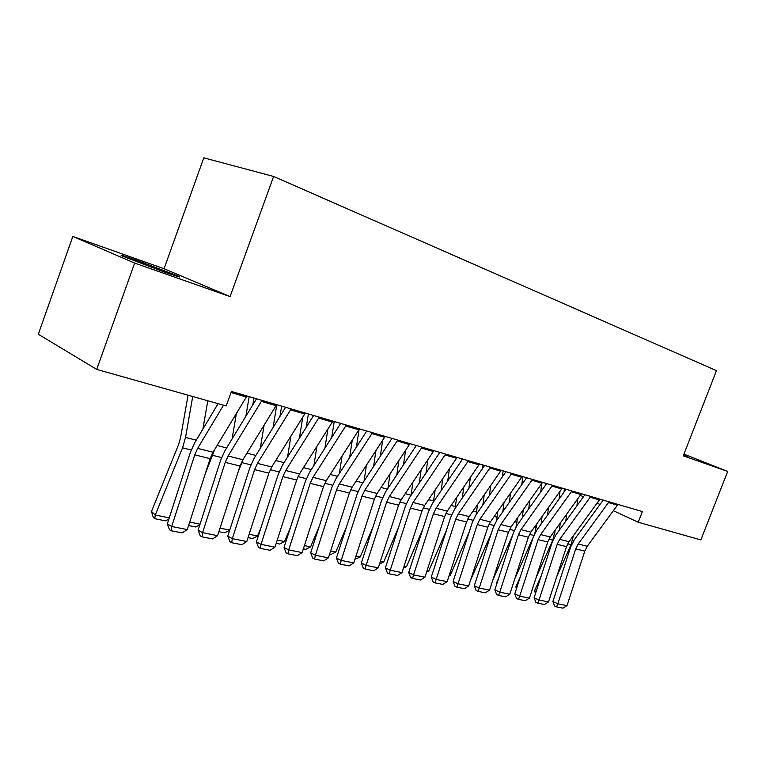 <?xml version="1.0" encoding="UTF-8"?>
<svg xmlns="http://www.w3.org/2000/svg" width="766" height="766" viewBox="0 0 766 766"><rect width="100%" height="100%" fill="white"/><g stroke="black" fill="none" stroke-linecap="round" stroke-linejoin="round"><path stroke-width="1.15" d="M164.259 272.007C177.836 276.746 182.452 278.087 178.114 276.038L137.277 260.517C123.106 255.547 118.27 254.13 122.771 256.275L164.259 272.007M683.617 454.956L687.6 456.134L683.799 454.497M72.827 236.435L134.644 263.073L230.068 296.595L164.048 268.742L72.827 236.435L38.3 334.235L96.707 369.404L226.161 405.942L231.437 391.464L642.377 511.564L638.231 522.249L700.842 539.925L727.7 471.444L683.942 454.123M164.048 268.742L203.804 157.834L273.615 176.467L716.459 370.648L683.272 455.837L727.7 471.444M134.644 263.073L96.707 369.404M230.068 296.595L273.615 176.467M580.283 495.334L583.424 496.799M597.087 503.147L599.979 504.488M613.384 510.711L638.231 522.249M617.951 504.43L587.263 546.273L584.784 551.147L567.003 605.628L557.82 603.79L556.576 606.892L554.603 605.983L552.88 601.54L570.708 546.886L574.423 539.551L603.177 500.112M552.88 601.54L557.82 603.79L575.726 548.906L578.215 544.004L609.018 501.816M567.003 605.628L563.01 608.166L556.576 606.892M564.418 488.785L564.015 492.107M560.252 523.101L559.419 530.024M541.246 575.831L534.63 590.672L536.085 591.678M565.806 521.177L566.639 514.245M556.729 576.674L571.053 544.683L573.37 535.731M576.942 505.761L577.775 498.81M535.453 593.602L534.63 590.672M599.941 499.164L569.033 541.696L566.534 546.637L548.494 601.923L539.034 600.027L537.818 603.187L535.846 602.277L534.103 597.767L552.181 542.299L555.934 534.85L584.889 494.769M534.103 597.767L539.034 600.027L557.198 544.339L559.707 539.35L590.739 496.473M548.494 601.923L544.454 604.498L537.818 603.187M581.384 493.744L550.247 536.976L547.728 541.993L529.44 598.112L519.693 596.159L518.505 599.366L516.533 598.447L514.762 593.88L533.098 537.579L536.889 530.015L566.055 489.263M514.762 593.88L519.693 596.159L538.115 539.618L540.652 534.563L571.896 490.968M529.44 598.112L525.332 600.716L518.505 599.366M546.139 483.442L546.005 484.466M542.031 516.533L541.093 524.145M520.315 576.817L515.882 586.804L516.849 587.474M547.527 515.154L548.466 507.532M536.162 577.478L552.803 540.135L555.293 529.986M559.065 499.02L559.994 491.379M516.437 588.738L515.882 586.804M523.293 509.658L522.24 518.008M498.647 578.148L496.588 582.811L497.029 583.127M528.712 508.873L529.766 500.514M534.85 533.366L536.698 524.001M540.691 491.983L541.734 483.595M514.867 578.617L533.174 537.368M496.847 583.702L496.588 582.811M562.263 488.153L530.905 532.111L528.358 537.215L509.802 594.177L499.758 592.166L498.599 595.441L496.636 594.512L494.836 589.868L513.44 532.715L517.261 525.026L546.637 483.585M494.836 589.868L499.758 592.166L518.448 534.764L521.004 529.622L552.477 485.29M509.802 594.177L505.637 596.829L498.599 595.441M542.539 482.389L510.96 527.104L508.385 532.284L489.56 590.126L479.21 588.049L478.08 591.381L476.126 590.452L474.298 585.731L493.18 527.697L497.038 519.884L526.615 477.735M474.298 585.731L479.21 588.049L498.178 529.766L500.763 524.538L532.447 479.439M489.56 590.126L485.338 592.817L478.08 591.381M504.018 502.467L502.841 511.621M509.352 502.333L510.539 493.16M516.006 526.989L517.557 517.778M521.78 484.619L522.805 476.624M492.816 580.121L512.578 535.367M484.198 494.922L482.867 504.947M489.426 495.497L490.747 485.452M496.387 520.861L497.862 511.276M502.333 476.902L503.118 470.87M470.717 579.718L491.293 533.49M522.192 476.442L490.393 521.933L487.798 527.2L468.687 585.942L458.011 583.807L456.919 587.206L454.966 586.258L453.118 581.471L472.287 522.527L476.174 514.589L505.953 471.693M453.118 581.471L458.011 583.807L477.266 524.595L479.87 519.291L511.784 473.398M468.687 585.942L464.407 588.681L456.919 587.206M463.784 486.994L462.3 497.977M468.897 488.363L470.381 477.362M476.088 514.723L477.572 504.478M482.321 468.811L482.839 464.943M449.221 575.304L450.159 575.496L469.28 531.767M450.159 575.496L448.962 576.099M501.194 470.305L469.185 516.6L466.561 521.952L447.162 581.633L436.132 579.431L435.088 582.888L433.144 581.94L431.268 577.076L450.724 517.184L454.65 509.112L484.629 465.46M431.268 577.076L436.132 579.431L455.684 519.271L458.317 513.871L490.441 467.164M447.162 581.633L442.805 584.41L435.088 582.888M442.777 478.645L441.111 490.68M447.756 480.895L449.412 468.84M455.109 508.452L456.67 497.383M461.726 460.309L461.927 458.834M427.026 570.756L428.711 571.101L446.482 530.216M428.711 571.101L426.566 572.173M479.516 463.966L447.277 511.094L444.634 516.543L424.939 577.181L413.554 574.902L412.548 578.435L410.605 577.478L408.699 572.537L428.462 511.678L432.426 503.473L462.597 459.025M408.699 572.537L413.554 574.902L433.403 513.766L436.065 508.279L468.399 460.72M424.939 577.181L420.515 580.006L412.548 578.435M421.147 469.845L419.28 483.03M425.963 473.072L427.821 459.868M433.441 501.979L435.136 489.934M404.103 566.055L406.583 566.562L422.88 528.875M406.583 566.562L403.423 568.142M457.101 457.417L424.661 505.416L421.989 510.951L401.987 572.595L390.22 570.239L389.262 573.83L387.337 572.872L385.403 567.845L405.473 505.991L409.475 497.641L439.837 452.371M385.403 567.845L390.22 570.239L410.385 508.088L413.075 502.496L445.62 454.066M401.987 572.595L397.497 575.457L389.262 573.83M398.866 460.548L396.769 474.987M403.49 464.847L405.578 450.379M411.064 495.276L412.941 482.12M380.424 561.191L383.737 561.871L398.397 527.793M383.737 561.871L379.515 564.006M433.939 450.647L401.288 499.537L398.588 505.177L378.27 567.845L366.11 565.413L365.2 569.081L363.285 568.113L361.322 563L381.707 500.102L385.758 491.609L416.311 445.496M361.322 563L366.11 565.413L386.6 502.218L389.31 496.531L422.066 447.181M378.27 567.845L373.712 570.766L365.2 569.081M375.915 450.695L373.559 466.532M380.319 456.201L382.665 440.335M387.941 488.315L390.047 473.905M355.941 556.173L360.154 557.035L372.994 527.008M360.154 557.035L354.936 559.285M409.982 443.648L377.131 493.467L374.402 499.202L353.748 562.933L341.176 560.415L340.324 564.169L338.428 563.192L336.427 557.993L357.147 494.022L361.236 485.376L391.972 438.382M336.427 557.993L341.176 560.415L361.992 496.138L364.74 490.355L397.688 440.057M353.748 562.933L349.124 565.902L340.324 564.169M352.255 440.239L349.612 457.608M356.41 447.076L359.043 429.678M364.061 481.048L366.426 465.249M330.615 550.984L335.786 552.037L346.605 526.577M335.786 552.037L331.046 554.44L329.591 554.144M385.183 436.4L352.13 487.186L349.382 493.026L328.394 557.859L315.381 555.254L314.577 559.075L312.7 558.098L310.67 552.813L331.726 487.731L335.853 478.932L366.77 431.019M310.67 552.813L315.381 555.254L336.542 489.857L339.309 483.959L372.458 432.685M328.394 557.859L323.692 560.875L314.577 559.075M327.877 429.104L324.908 448.187M331.735 437.443L334.206 421.501M339.405 473.436L342.057 456.105M304.408 545.603L310.594 546.876L319.173 526.558M310.594 546.876L305.787 549.318L303.365 548.829M359.503 428.893L326.259 480.684L323.482 486.63L302.139 552.602L288.677 549.902L287.93 553.808L286.072 552.822L284.014 547.451L305.423 481.22L309.588 472.258L340.679 423.397M284.014 547.451L288.677 549.902L310.192 483.356L312.988 477.352L346.318 425.044M302.139 552.602L297.371 555.676L287.93 553.808M302.752 417.211L299.401 438.19M306.266 427.236L308.382 413.956M313.916 465.46L316.904 446.434M277.263 540.04L284.54 541.524L290.611 527.046M284.54 541.524L279.667 544.023L276.2 543.314M332.894 421.118L299.468 473.953L296.662 480.014L274.965 547.163L261.005 544.367L260.335 548.36L258.496 547.364L256.399 541.897L278.173 474.48L282.376 465.345L313.629 415.488M256.399 541.897L261.005 544.367L282.884 476.615L285.708 470.496L319.231 417.125M274.965 547.163L270.101 550.294L260.335 548.36M276.813 404.726L273.069 427.572M279.963 416.398L281.639 406.143M287.556 457.082L290.927 436.16M249.132 534.266L257.567 535.999L260.852 528.128M257.567 535.999L252.627 538.536L248.06 537.608M305.308 413.056L271.7 466.973L268.866 473.149L246.796 541.524L232.318 538.622L231.725 542.711L229.905 541.706L227.78 536.133L249.927 467.49L254.178 458.173L285.584 407.292M227.78 536.133L232.318 538.622L254.59 469.625L257.433 463.392L291.128 408.91M246.796 541.524L241.855 544.712L231.725 542.711M249.17 396.654L245.876 416.244M238.178 471.808L243.195 459.265M252.809 404.841L253.939 398.042M260.296 448.263L264.098 425.235M219.966 528.281L229.79 529.919M229.647 530.273L224.63 532.858L218.865 531.69M276.679 404.687L242.908 459.734L240.045 466.034L217.582 535.673L202.569 532.667L202.052 536.842L200.261 535.836L198.107 530.168L220.637 460.242L224.926 450.743L256.486 398.789M198.107 530.168L202.569 532.667L225.233 462.377L228.105 456.019L261.953 400.388M217.582 535.673L212.565 538.919L202.052 536.842M217.879 403.605L217.793 404.132M205.24 473.848L214.834 449.23M232.088 438.956L236.388 413.554M199.84 524.787L195.617 526.97L188.58 525.543M189.7 522.077L200.031 524.193M246.949 396.003L213.025 452.227L210.133 458.652L187.277 529.603L171.689 526.481L171.258 530.761L169.497 529.746L167.304 523.963L190.246 452.716L194.574 443.026L218.071 403.663M167.304 523.963L171.689 526.481L194.756 454.851L197.657 448.369L223.509 405.195M231.658 391.531L230.978 392.719M187.277 529.603L182.164 532.916L171.258 530.761M188.063 395.189L180.556 437.683L178.583 444.586L151.486 511.458L155.287 515.02L182.538 447.823L185.525 437.424L192.726 396.51M202.885 429.104L207.806 400.762M168.855 519.137L165.533 520.87L154.742 518.678L153.229 517.251L151.486 511.458M154.742 518.678L155.287 515.02L169.257 517.883M587.263 546.273L578.215 544.004M584.784 551.147L575.726 548.906M617.444 505.177L608.51 502.573M567.692 543.85L571.053 544.683M572.748 536.593L573.255 536.727M569.033 541.696L559.707 539.35M566.534 546.637L557.198 544.339M599.433 499.93L590.222 497.239M550.247 536.976L540.652 534.563M547.728 541.993L538.115 539.618M580.867 494.52L571.379 491.753M548.906 539.168L552.803 540.135M553.99 531.786L555.044 532.054M529.545 534.342L533.902 535.424M534.668 526.836L536.286 527.257M530.905 532.111L521.004 529.622M528.358 537.215L518.448 534.764M561.746 488.938L551.96 486.084M510.96 527.104L500.763 524.538M508.385 532.284L498.178 529.766M542.022 483.193L531.92 480.253M509.601 529.363L514.254 530.522M514.752 521.742L516.983 522.307M489.024 524.231L493.993 525.476M494.214 516.476L497.086 517.213M490.393 521.933L479.87 519.291M487.798 527.2L477.266 524.595M521.665 477.256L511.248 474.221M467.796 518.946L473.11 520.267M473.024 511.056L476.576 511.966M469.185 516.6L458.317 513.871M466.561 521.952L455.684 519.271M500.667 471.138L489.905 467.997M445.879 513.479L451.557 514.896M451.145 505.445L455.425 506.546M447.277 511.094L436.065 508.279M444.634 516.543L433.403 513.766M478.98 464.818L467.863 461.572M423.253 507.839L429.305 509.342M428.558 499.662L433.604 500.954M424.661 505.416L413.075 502.496M421.989 510.951L410.385 508.088M456.565 458.279L445.075 454.937M399.871 502.008L406.334 503.616M405.204 493.687L411.074 495.19M401.288 499.537L389.31 496.531M398.588 505.177L386.6 502.218M433.403 451.528L421.52 448.062M375.694 495.975L382.579 497.699M381.066 487.502L387.405 489.12M377.131 493.467L364.74 490.355M374.402 499.202L361.992 496.138M409.437 444.539L397.142 440.957M350.694 489.742L358.028 491.571M356.094 481.105L362.892 482.848M352.13 487.186L339.309 483.959M349.382 493.026L336.542 489.857M384.637 437.309L371.903 433.604M324.813 483.289L332.626 485.242M330.251 474.489L337.519 476.347M326.259 480.684L312.988 477.352M323.482 486.63L310.192 483.356M358.948 429.822L345.763 425.982M298.003 476.605L306.333 478.683M303.47 467.624L311.264 469.625M299.468 473.953L285.708 470.496M296.662 480.014L282.884 476.615M332.339 422.066L318.666 418.083M270.226 469.682L279.102 471.894M275.731 460.519L284.062 462.654M271.7 466.973L257.433 463.392M268.866 473.149L254.59 469.625M304.744 414.023L290.563 409.887M241.96 462.635L250.865 464.857M246.949 453.156L255.873 455.435M242.908 459.734L228.105 456.019M240.045 466.034L225.233 462.377M276.114 405.674L261.388 401.384M212.795 455.368L221.594 457.561M217.084 445.506L226.631 447.947M213.025 452.227L197.657 448.369M210.133 458.652L194.756 454.851M246.384 397.008L231.083 392.556M182.538 447.823L191.213 449.977M185.525 437.424L196.278 440.172M177.923 276.574L178.114 276.038"/></g></svg>
